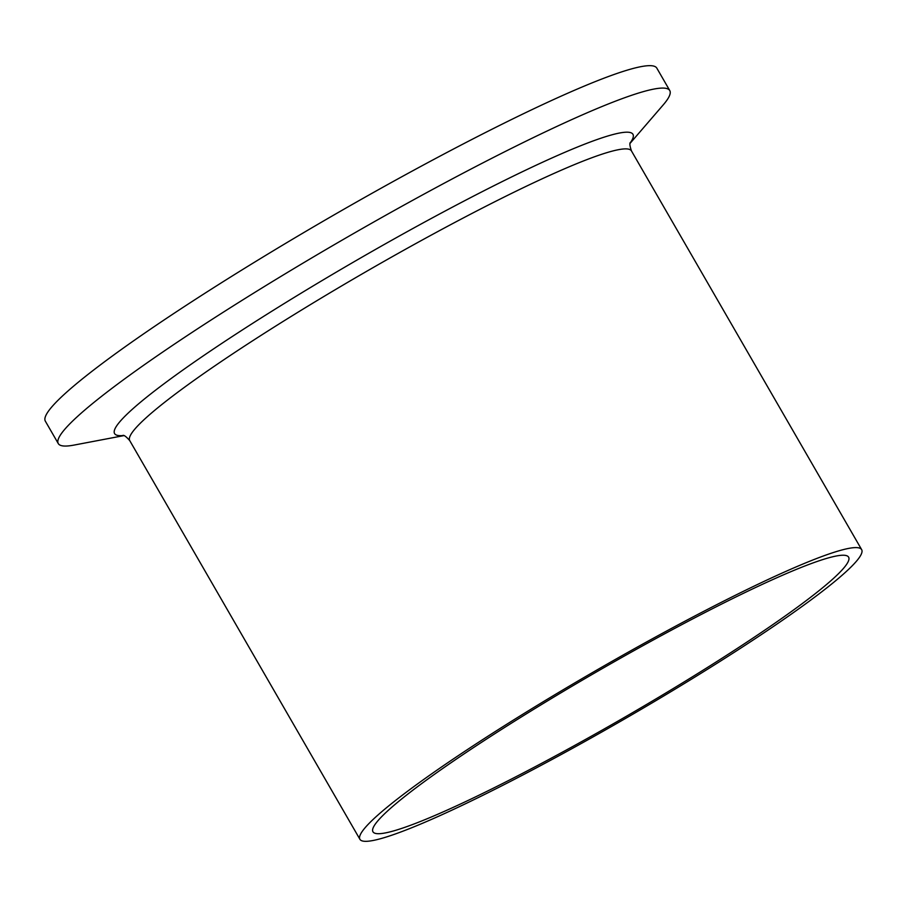 <?xml version="1.0" encoding="UTF-8"?>
<svg xmlns="http://www.w3.org/2000/svg" width="907" height="907" viewBox="0 0 907 907"><rect width="100%" height="100%" fill="white"/><g stroke="black" fill="none" stroke-linecap="round" stroke-linejoin="round"><path stroke-width="1.36" d="M373.967 826.175A274.617 26.666 -30 0 1 616.953 660.217A274.617 26.666 -30 0 1 848.612 557.159A274.617 26.666 -30 0 1 847.603 562.759A274.617 26.666 -30 0 1 604.629 728.718A274.617 26.666 -30 0 1 372.958 831.776A274.617 26.666 -30 0 1 373.967 826.175M860.584 555.538A289.673 28.128 -30 0 1 604.289 730.588A289.673 28.128 -30 0 1 359.92 839.304A289.673 28.128 -30 0 1 360.986 833.397A289.673 28.128 -30 0 1 617.282 658.346A289.673 28.128 -30 0 1 861.65 549.631A289.673 28.128 -30 0 1 860.584 555.538M123.806 435.632L74.079 445.076A353.038 34.285 -30 0 1 58.286 443.58A353.038 34.285 -30 0 1 59.59 436.38A353.038 34.285 -30 0 1 371.949 223.043A353.038 34.285 -30 0 1 669.763 90.553A353.038 34.285 -30 0 1 668.47 97.752A353.038 34.285 -30 0 1 663.164 104.963L630.116 143.306M58.286 443.58L45.35 421.177A353.038 34.285 -30 0 1 46.642 413.966A353.038 34.285 -30 0 1 359.013 200.628A353.038 34.285 -30 0 1 656.827 68.138L669.763 90.553M359.92 839.304L129.724 440.587A289.673 28.128 -30 0 1 130.789 434.68A289.673 28.128 -30 0 1 387.085 259.629A289.673 28.128 -30 0 1 631.453 150.913C629.798 145.993 629.447 143.159 630.399 142.41L630.286 142.626M123.409 435.519A299.276 29.058 -30 0 1 115.677 427.469A299.276 29.058 -30 0 1 401.676 234.709A299.276 29.058 -30 0 1 631.85 140.392A299.276 29.058 -30 0 1 630.218 142.909M129.724 440.587C126.277 436.686 123.998 434.963 122.887 435.417L122.887 435.417M861.65 549.631L631.453 150.913"/></g></svg>
